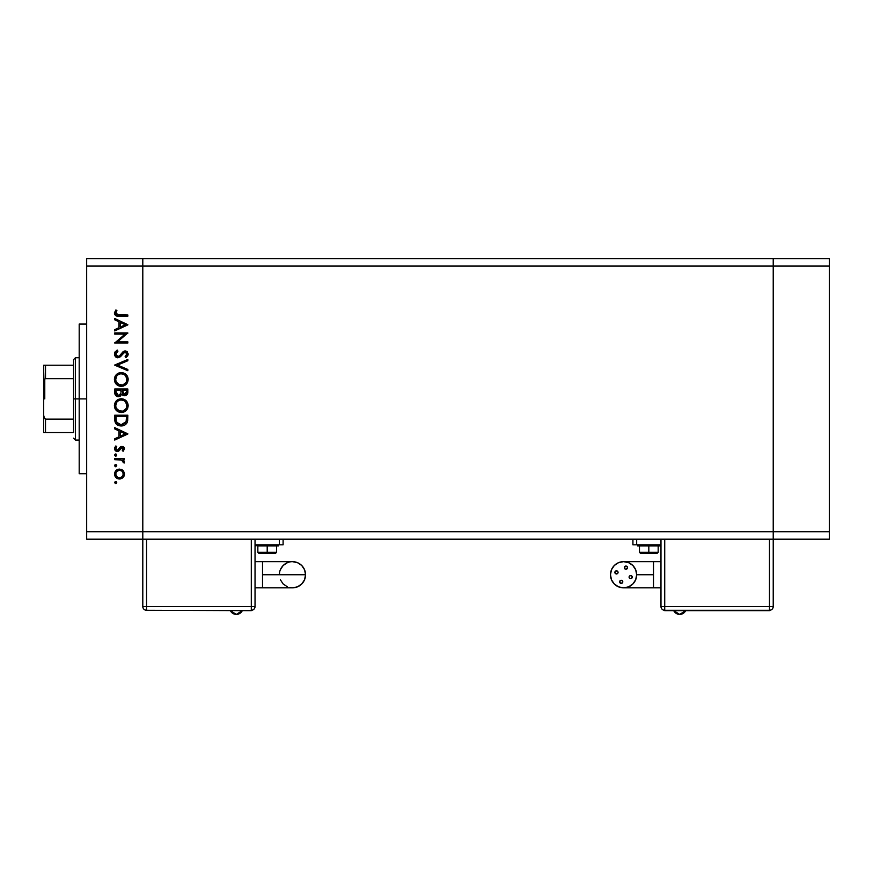 <?xml version="1.0" encoding="UTF-8"?>
<svg xmlns="http://www.w3.org/2000/svg" width="873" height="873" viewBox="0 0 873 873"><rect width="100%" height="100%" fill="white"/><g stroke="black" fill="none" stroke-linecap="round" stroke-linejoin="round"><path stroke-width="1.31" d="M773.227 539.198L773.227 258.594L142.801 258.594L142.801 266.079L142.801 258.594L86.678 258.594L773.227 258.594L773.227 266.079L773.227 258.594L773.227 266.079L142.801 266.079L773.227 266.079L773.227 531.722L773.227 266.079L773.227 531.722L142.801 531.722L142.801 266.079L142.801 531.722L773.227 531.722L773.227 539.198L773.227 531.722L773.227 539.198L829.35 539.198L142.801 539.198L142.801 531.722L142.801 539.198L773.227 539.198L773.227 606.549L773.227 539.198M86.678 398.896L79.192 398.896L79.192 473.723L79.192 398.896L86.678 398.896M86.678 266.079L86.678 531.722L142.801 531.722L142.801 266.079L86.678 266.079L86.678 258.594L86.678 266.079L142.801 266.079L142.801 258.594L142.801 531.722L86.678 531.722L86.678 266.079M114.734 334.119L125.025 334.119L114.734 334.119L114.734 332.94L127.829 332.94L117.528 341.845L127.829 341.845L127.829 343.013L114.734 343.013L125.025 334.119L114.734 343.013L127.829 343.013L127.829 341.845L117.528 341.845L127.829 332.94L114.734 332.94L114.734 334.119L114.734 332.94L127.829 333.191M120.55 356.631L117.233 357.723L114.647 355.453L114.603 352.779L117.266 350.073L117.931 351.175L116.436 352.332L115.749 354.285L117.408 356.533L119.252 356.151L124.304 351.011L126.858 351.448L128.156 353.827L127.796 355.693L125.952 357.624L125.145 356.566L126.694 354.787L126.727 353.303L124.686 352.146L120.398 356.762L117.942 357.788L125.166 352.081L126.825 354.001L125.145 356.566L125.952 357.624L128.167 354.132L125.112 350.902L123.115 351.644L119.252 356.151L117.964 356.621L115.749 354.045L117.931 351.175L117.266 350.073L114.407 354.045L117.593 357.777M127.829 369.454L127.829 370.719L114.734 365.176L127.829 359.469L127.829 360.724L117.517 365.089L127.829 369.454L127.829 370.719L114.734 365.176L127.829 370.719L127.829 369.454L117.517 365.089L127.829 360.724L127.829 359.469L114.734 365.012L127.829 359.469L127.829 360.724M117.408 385.179L114.407 379.471L116.371 374.593L118.586 373.077L121.904 372.596L125.068 373.677L127.272 375.979L128.135 378.686L127.687 382.036L126.203 384.306L123.311 386.062L119.939 386.215L116.906 384.797L114.898 382.112L114.407 379.471C114.789 383.673 117.08 385.964 121.292 386.335C125.537 385.953 127.829 383.629 128.167 379.362C127.742 375.183 125.428 372.924 121.227 372.564C125.428 372.924 127.742 375.183 128.167 379.362L128.135 380.05M114.407 405.661L116.371 400.783L121.227 398.754L126.127 400.707L128.167 405.552L126.203 410.496L123.955 412.023L121.292 412.525L116.404 410.528L114.898 408.302L114.407 405.661C114.789 409.863 117.08 412.154 121.292 412.525C125.537 412.143 127.829 409.819 128.167 405.552C127.742 401.373 125.428 399.114 121.227 398.754L121.227 398.754C117.037 399.157 114.756 401.46 114.407 405.661L114.407 405.323M114.734 428.916L114.734 427.628L127.829 433.837L114.734 440.057L114.734 438.781L118.935 436.838L118.935 430.902L114.734 428.916L114.734 427.628L114.734 428.916L118.935 430.902L118.935 436.838L114.734 438.781L114.734 440.057L127.829 434.012L114.734 440.057L114.734 438.781M115.247 481.601L114.57 482.616L115.662 481.525L116.753 482.616L115.662 483.707L114.57 482.616L115.662 481.525L116.753 482.616L115.662 483.707L114.592 482.398L116.273 481.7L116.753 482.616L116.076 483.62L114.57 482.616L115.662 483.707L116.753 482.616L116.087 481.601M124.457 474.563L122.886 470.405L119.492 469.096L123.573 471.169L124.457 473.548L124.086 476.047L122.536 477.989L120.43 478.928L117.593 478.633L115.989 477.564L114.647 475.021L114.909 472.151L116.742 469.925L119.492 469.096C116.458 469.379 114.821 471.027 114.57 474.061C114.821 477.073 116.469 478.72 119.492 479.004L122.897 477.695L124.479 474.061L123.257 470.776M115.443 466.728L114.647 465.244L116.436 464.883L116.076 466.673L114.592 465.866L115.662 466.749L116.753 465.658L115.662 464.567L116.753 465.658L115.662 466.749L114.57 465.658L115.662 464.567L116.753 465.658L115.662 466.749L114.592 465.866M114.734 459.7L114.734 458.521L114.734 459.7L114.734 458.521L124.304 458.521L124.304 459.7L122.897 459.7L124.348 461.304L124.152 463.05L121.598 460.016L114.734 459.7L121.238 459.907L124.152 463.05L124.479 462.035L122.897 459.7L124.304 459.7L124.304 458.521L114.734 458.521L124.304 458.521L124.304 459.7M114.57 455.084L115.247 454.069L116.436 454.309L116.076 456.088L114.57 455.084L115.662 456.175L116.753 455.084L115.662 453.993L116.753 455.084L115.662 456.175L114.57 455.084L115.662 453.993L116.753 455.084L115.662 456.175L114.57 455.084L115.662 453.993L114.57 455.084L115.443 456.153M121.969 446.43L123.42 446.845L124.435 448.373L123.115 451.297L122.296 450.501L123.279 448.602L122.253 447.631L118.106 451.363L116.262 451.265L114.756 449.737L114.658 447.893L115.869 445.928L116.753 446.714L115.847 449.224L117.124 450.282L118.357 449.824L120.278 447.031L121.969 446.43L120.485 446.867L117.288 450.293L115.749 448.602L116.753 446.714L115.869 445.928L114.57 448.667L117.331 451.472L118.815 451.025L122.013 447.609L123.3 448.853L122.296 450.501L123.115 451.297L124.479 448.853L121.969 446.43L120.834 446.681M114.756 419.924L114.734 419.269C114.778 423.481 116.906 425.708 121.118 425.948L117.353 424.944L115.52 423.099L114.734 415.21L127.829 415.21L126.956 422.903L124.904 424.998L121.118 425.948C124.086 425.98 126.159 424.66 127.36 422.008L127.829 415.21L114.734 415.21L114.734 419.269L114.734 415.21L127.829 415.21L127.665 420.71M114.832 393.636L114.734 389.02L114.734 392.555L114.734 389.02L127.829 389.02L127.523 393.788L125.33 395.655L123.366 395.524L121.805 394.214L120.081 396.364L117.68 396.658L115.694 395.469L114.734 392.555C114.8 395.043 116.033 396.44 118.455 396.735L121.805 394.214L124.588 395.731C126.901 395.393 127.982 394.007 127.829 391.573L127.829 389.02L114.734 389.02L127.829 389.02L127.829 391.944M114.734 319.791L114.734 318.503L127.829 324.712L114.734 330.932L114.734 329.656L118.935 327.713L118.935 321.777L114.734 319.791L114.734 318.503L114.734 319.791L118.935 321.777L118.935 327.713L114.734 329.656L114.734 330.932L127.829 324.887L114.734 330.932L114.734 329.656M114.407 312.872L115.913 309.948L116.917 310.635L115.771 313.44L116.96 314.804L127.829 314.978L127.829 316.157L115.869 315.731L114.407 312.872L115.913 309.948L116.917 310.635L115.749 313.167L116.917 310.635L115.913 309.948L114.407 313.101C114.843 315.491 116.371 316.517 118.99 316.157L127.829 316.157L127.829 314.978L119.121 314.978L115.749 313.167L116.076 314.16M142.801 539.198L86.678 539.198L86.678 531.722L86.678 539.198L142.801 539.198L142.801 531.722L142.801 606.549L146.544 606.549L146.544 539.198L146.544 606.549L142.801 606.549C143.019 608.819 144.263 610.063 146.544 610.292A3.743 3.743 0 0 1 142.801 606.549L142.801 539.198M79.192 324.069L79.192 398.896L79.192 324.069L86.678 324.069M123.584 476.92L124.37 475.108M118.532 478.917L117.593 478.633M116.731 478.175L116 477.575M115.378 476.844L114.909 475.96M114.756 475.501L114.592 474.541M114.647 473.101L115.989 470.547L117.549 469.488M121.347 469.434L122.438 470.045M116.349 471.944L115.749 474.05L116.676 476.593M121.893 471.125L119.492 470.274L116.818 471.365M122.209 476.691L123.3 474.05C123.071 476.352 121.794 477.618 119.492 477.826L122.155 476.734M120.943 477.553L121.893 476.974M118.761 477.76L119.492 477.826C117.178 477.618 115.934 476.352 115.749 474.05C115.934 471.747 117.189 470.492 119.492 470.274C121.794 470.482 123.071 471.747 123.3 474.05L122.176 471.376M116.349 476.156L118.051 477.553M115.05 464.752L116.087 464.643M115.662 464.567L114.57 465.658M124.152 463.05L124.479 462.035L124.152 463.05L123.126 462.406L123.246 461.435M123.126 462.406L123.3 461.806M122.285 460.322L120.834 459.831M119.994 459.744L119.121 459.711M118.935 459.711L119.601 459.722M115.443 454.015L116.087 454.069M123.115 451.297L122.657 450.173M122.296 450.501L123.279 448.602M123.289 448.973L122.013 447.609L120.987 448.078M122.253 447.631L120.398 448.886M121.14 447.936L120.332 448.984M117.058 451.461L118.477 451.221M116.982 451.45L116.273 451.276M115.782 451.014L114.898 450.042M114.909 447.151L114.69 447.751M115.869 445.928L116.371 447.096M115.76 448.329L115.836 449.18M115.847 449.224L116.185 449.781M116.971 450.261L118.357 449.813M118.281 449.901L120.485 446.867M123.901 447.271L124.293 447.893M127.829 433.837L114.734 427.628L127.829 433.837M125.276 433.914L120.278 436.227L120.278 431.546L125.276 433.914L120.278 431.546L120.278 436.227L125.276 433.914M126.945 422.914L126.465 423.634M125.461 424.616L123.464 425.631M120.452 425.926L119.808 425.849M117.931 425.271L116.818 424.573M116.447 424.256L115.509 423.089M114.8 420.568L114.756 419.946M126.487 417.305L126.127 421.332L126.487 417.305M125.985 421.714L121.118 424.78L123.628 424.256M124.872 423.405L125.406 422.794M117.615 423.547L121.118 424.78L116.676 422.292M116.131 419.771L116.076 416.377L126.487 416.377L116.076 416.377L116.196 420.502M122.056 424.714L122.744 424.584M125.963 421.779L126.192 421.081M116.218 420.71L117.571 423.492M118.826 424.333L119.939 424.671M121.565 398.765L123.137 399.005M124.479 399.528L128.036 404.21M128.135 406.24L128.167 405.552M127.698 408.226L127.414 408.848M127.043 409.481L126.203 410.506M116.415 410.528L115.236 409.001M115.694 409.71L115.247 409.033M114.723 403.479L121.227 398.754M117.79 410.124L116.36 408.302L119.536 411.074M116.753 402.3L115.749 405.607C116.011 402.18 117.844 400.292 121.227 399.932C124.653 400.271 126.52 402.158 126.825 405.607L126.825 405.607C126.552 409.077 124.708 410.987 121.292 411.347C117.844 411.008 116 409.099 115.749 405.607L115.869 406.873M117.309 401.624L118.139 400.893L117.309 401.624M123.377 400.347L120.681 399.954L118.128 400.903M126.552 407.385L126.716 404.505L125.177 401.569M126.203 408.248L126.727 406.709M118.15 410.386L122.416 411.238M122.886 411.128L125.919 408.76M115.836 406.72L116.207 407.964M116.655 408.837L117.768 410.103M120.114 400.041L119.143 400.325M116.131 403.457L115.869 404.363M126.716 404.515L126.574 403.926M124.894 401.296L123.399 400.347M127.807 392.283L127.72 393.068M127.523 393.788L127.163 394.454M126.934 394.738L125.33 395.655M123.366 395.524L122.318 394.88M118.03 396.713L117.015 396.451M115.913 395.698L115.432 395.131M115.247 394.836L114.952 394.116M120.921 392.195L120.954 390.973M117.288 395.207L116.469 394.29L118.859 395.534M116.185 393.407L118.455 395.567L116.076 391.868L116.469 394.29M122.329 391.999L122.984 393.832L124.566 394.552L122.296 390.187L126.487 390.187L126.487 391.791L124.261 394.541L125.276 394.432M125.035 394.509L126.312 393.21L126.487 390.187L122.296 390.187L122.395 392.512M126.312 393.199L126.487 391.791M120.016 394.912L120.79 393.417L118.455 395.567L119.514 395.294M116.076 391.868L116.076 390.187L120.954 390.187L116.076 390.187L116.142 393.101M122.296 390.984L122.318 391.879M127.414 382.658L127.087 383.214M127.054 383.258L126.236 384.273M123.966 385.833L126.203 384.306M120.616 386.303L119.656 386.15M119.186 386.03L118.062 385.571M121.227 372.564C117.037 372.967 114.756 375.27 114.407 379.471L114.428 378.795M114.647 377.529L114.898 376.798M115.367 375.859L117.408 373.72M119.841 372.695L120.55 372.596M128.135 378.686L128.036 378.02M127.644 376.732L127.305 376.045M115.236 382.811L116.404 384.338M117.79 383.934L116.36 382.112L119.536 384.884M116.753 376.11L115.749 379.417C116.011 375.99 117.844 374.102 121.227 373.742C124.653 374.081 126.52 375.968 126.825 379.417L126.825 379.417C126.552 382.887 124.708 384.797 121.292 385.157C117.844 384.818 116 382.909 115.749 379.417L115.869 380.683M117.309 375.434L118.139 374.703L117.309 375.434M123.377 374.157L120.681 373.764L118.128 374.713M126.552 381.195L126.716 378.315L125.177 375.379M126.203 382.058L126.727 380.519M118.15 384.196L122.416 385.048M122.886 384.938L125.919 382.57M115.836 380.53L116.207 381.774M116.655 382.647L117.768 383.913M120.114 373.851L119.143 374.135M116.131 377.267L115.869 378.173M126.716 378.325L126.574 377.736M124.894 375.106L123.399 374.157M114.789 352.343L115.487 351.35M116.982 350.226L117.931 351.175L117.124 351.699M116.818 351.95L115.782 354.514M116.076 355.409L117.691 356.599L119.601 355.857L117.429 356.544M120.867 354.416L121.336 353.783M123.115 351.644L125.112 350.902M125.734 350.968L127.24 351.775M128.156 354.405L127.633 355.988M125.952 357.624L125.461 356.315M126.05 355.78L126.694 354.787L126.05 355.78M126.814 354.198L126.727 353.292M126.825 354.001L125.166 352.081L124.337 352.266M125.166 352.081L123.137 353.379M122.416 354.362L120.801 356.38M116.807 357.603L115.411 356.653M115.858 357.068L115.171 356.38M127.829 341.845L127.829 343.013L114.734 342.751M127.829 324.712L114.734 318.503L127.829 324.712M125.276 324.789L120.278 327.102L120.278 322.421L125.276 324.789L120.278 322.421L120.278 327.102L125.276 324.789M127.829 314.978L127.829 316.157L118.99 316.157M116.622 315.982L117.408 316.091M116.24 315.884L115.552 315.524M114.756 314.618L114.483 313.887M116.305 311.596L115.76 312.949M116.48 314.553L119.121 314.978M115.803 473.319L115.803 474.792M118.041 477.542L119.863 477.815M123.017 475.501L123.235 473.308M119.492 470.274L118.75 470.34M116.076 417.883L116.087 418.833M117.102 422.979L117.615 423.536M120.365 424.736L121.533 424.769M126.323 420.339L126.432 419.324M116.142 407.789L116.633 408.782M120.736 411.325L121.849 411.325M122.395 411.248L124.85 410.037M126.825 405.607L126.803 405.061M121.784 399.954L120.136 400.03M119.088 400.358L118.139 400.893M115.836 404.515L115.749 405.607M120.507 394.225L120.845 393.123M116.142 381.599L116.633 382.592M120.736 385.135L121.849 385.135M122.395 385.058L124.85 383.847M126.825 379.417L126.803 378.871M121.784 373.764L120.136 373.84M119.088 374.168L118.139 374.703M115.836 378.325L115.749 379.417M653.506 587.845L653.506 574.75L636.668 574.75L635.675 569.731L632.827 565.486L628.582 562.649L623.573 561.655L618.564 562.649L614.308 565.486L611.471 569.731L610.478 574.75L611.471 579.759L614.308 584.004L618.564 586.842L623.573 587.845A13.095 13.095 0 0 1 610.478 574.75A13.095 13.095 0 0 1 623.573 561.655A13.095 13.095 0 0 1 636.668 574.75A13.095 13.095 0 0 1 623.573 587.845L628.582 586.842L632.827 584.004L635.675 579.759L636.668 574.75L653.506 574.75L653.506 587.845L660.981 587.845L623.573 587.845M679.696 614.406L673.727 610.663A6.624 6.624 0 0 0 685.654 610.663L679.696 614.406M619.743 582.455L621.827 583.317L622.798 581.844A1.593 1.593 0 0 1 621.216 583.437A1.593 1.593 0 0 1 619.623 581.844L619.743 581.243L619.623 581.844A1.593 1.593 0 0 1 621.216 580.261A1.593 1.593 0 0 1 622.798 581.844L622.678 581.243M631.277 578.57L632.259 577.108A1.593 1.593 0 0 1 630.677 578.69A1.593 1.593 0 0 1 629.084 577.108L629.204 576.496L629.084 577.108A1.593 1.593 0 0 1 630.677 575.514A1.593 1.593 0 0 1 632.259 577.108L631.801 575.984L630.066 575.634M627.523 567.646A1.593 1.593 0 0 1 625.93 569.24A1.593 1.593 0 0 1 624.337 567.646A1.593 1.593 0 0 1 625.93 566.053A1.593 1.593 0 0 1 627.523 567.646L627.403 568.258L627.523 567.646M618.062 572.382A1.593 1.593 0 0 1 616.469 573.976A1.593 1.593 0 0 1 614.876 572.382A1.593 1.593 0 0 1 616.469 570.8A1.593 1.593 0 0 1 618.062 572.382L617.942 572.994L618.062 572.382M653.506 561.655L653.506 574.75L653.506 561.655L660.981 561.655L623.573 561.655M648.825 545.189L637.606 545.189L648.825 545.189L648.825 545.941L648.825 545.189L660.053 545.189L648.825 545.189M640.749 553.417L648.825 553.417L640.596 553.417L639.473 552.293L648.825 552.293L639.473 552.293L639.473 545.941L637.606 545.941L648.825 545.941L648.825 552.293L648.825 545.941L660.053 545.941L660.053 545.189M648.825 553.417L648.825 552.293L648.825 553.417L657.053 553.417L648.825 553.417M630.677 578.69L630.066 578.57L630.677 578.69M629.204 577.708L630.066 578.57M615.858 570.92L617.08 570.92L615.345 571.258L614.996 572.994L617.08 573.856M626.541 569.109L625.319 569.109L627.403 568.258M620.605 580.381L621.827 580.381L619.743 581.243M660.981 539.198L660.981 606.549L769.484 606.549L769.484 539.198L769.484 606.549L664.724 606.549L664.724 539.198L664.724 610.292L769.484 610.292L769.484 606.549L773.227 606.549L769.484 606.549L769.484 610.292C771.765 610.063 773.009 608.819 773.227 606.549A3.743 3.743 0 0 1 769.484 610.292L664.724 610.292L664.724 606.549L660.981 606.549A3.743 3.743 0 0 0 664.724 610.292A3.743 3.743 0 0 1 660.981 606.549L660.981 539.198M636.668 539.198L636.668 544.817L660.981 544.817L636.668 544.817L636.668 539.198M632.925 544.817L636.668 544.817L632.925 544.817L632.925 539.198L632.925 544.817M658.177 545.941L658.177 552.293L648.825 552.293L658.177 552.293L657.053 553.417M639.494 545.941L660.053 545.941M617.942 571.782L617.08 570.92M627.403 567.035L625.319 566.173L624.457 568.258M769.484 610.663L664.724 610.663L769.484 610.663M279.611 572.186L279.36 574.75A13.095 13.095 0 0 1 292.455 561.655L297.464 562.649L301.72 565.486L304.557 569.731L305.55 574.75A13.095 13.095 0 0 0 292.455 561.655L292.455 561.655A13.095 13.095 0 0 1 305.55 574.75L304.557 579.759L301.72 584.004L297.464 586.842L292.455 587.845A13.095 13.095 0 0 0 305.55 574.75L262.522 574.75L262.522 587.845L255.036 587.845L262.522 587.845L262.522 561.655L255.036 561.655L262.522 561.655L262.522 574.75L305.55 574.75A13.095 13.095 0 0 1 292.455 587.845L289.901 587.594M236.332 614.406L242.301 610.663A6.624 6.624 0 0 1 230.374 610.663L236.332 614.406M267.203 544.817L267.203 545.941L278.422 545.941L278.422 545.189L255.975 545.189L267.203 544.817M267.203 552.293L276.555 552.293L267.203 552.293L267.203 553.417L275.432 553.417L267.203 553.417L267.203 552.293L257.851 552.293L267.203 552.293L267.203 545.941L267.203 552.293M287.446 586.842L283.19 584.004L280.353 579.759M280.353 569.731L283.19 565.486L287.446 562.649M255.036 606.549L255.036 539.198L255.036 606.549A3.743 3.743 0 0 1 251.304 610.292C253.574 610.063 254.818 608.819 255.036 606.549L146.544 606.549L146.544 610.292L146.544 606.549L255.036 606.549M251.304 539.198L251.304 610.292L251.304 539.198M283.103 539.198L283.103 544.817L283.103 539.198M279.36 544.817L283.103 544.817L279.36 544.817L279.36 539.198L279.36 544.817L255.036 544.817L279.36 544.817M259.128 553.417L267.203 553.417L258.965 553.417L257.851 552.293L257.851 545.941L278.422 545.941M278.422 545.189L257.862 545.941M146.544 610.292L251.304 610.663L146.544 610.292M44.774 398.896L44.774 378.969L44.774 398.896M73.583 432.572L73.583 419.138L73.583 432.572L45.516 432.572L73.583 432.572M73.583 398.896L73.583 419.138L73.583 378.664L73.583 398.896L75.449 398.896L73.583 398.896M79.192 440.057L75.449 440.057L75.449 398.896L75.449 440.057L73.583 438.181M79.192 398.896L75.449 398.896L79.192 398.896M45.178 378.729L45.516 365.23L73.583 365.23L73.583 359.611L73.583 378.664L73.583 365.23L43.65 365.23L43.65 382.592L44.403 379.395M79.192 357.744L75.449 357.744L75.449 398.896L75.449 357.744L73.583 359.611M45.178 432.572L43.672 432.572L43.726 365.23M45.516 432.572L43.672 432.572L43.65 415.21L43.977 417.512L45.516 419.138L45.516 432.572L45.516 419.138L73.583 419.138L45.516 419.138L44.523 418.56L43.65 415.21L43.65 382.592L44.523 379.231L45.516 378.664L73.583 378.664L45.516 378.664L45.516 365.23L43.977 365.23L44.96 365.23M829.35 258.594L829.35 539.198L829.35 531.722L773.227 531.722L829.35 531.722L829.35 266.079L773.227 266.079L829.35 266.079L829.35 258.594L773.227 258.594L829.35 258.594M86.678 473.723L79.192 473.723M637.606 545.941L637.606 545.189M262.522 587.845L292.455 587.845M275.432 553.417L276.555 552.293L276.555 545.941M255.975 545.941L255.975 545.189M262.522 561.655L292.455 561.655"/></g></svg>
